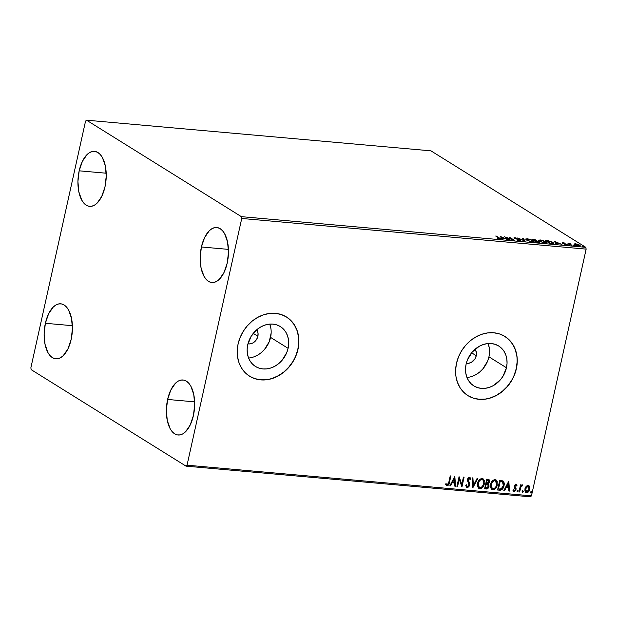 <?xml version="1.0" encoding="UTF-8"?>
<svg xmlns="http://www.w3.org/2000/svg" width="617" height="617" viewBox="0 0 617 617"><rect width="100%" height="100%" fill="white"/><g stroke="black" fill="none" stroke-linecap="round" stroke-linejoin="round"><path stroke-width="0.93" d="M476.255 355.708A8.723 7.281 -58.1 0 1 466.321 363.282L468.419 363.328L471.396 362.333L474.982 358.839L476.255 355.708L471.604 352.816L476.255 355.708L476.393 352.477L475.082 349.222A8.723 7.281 -58.1 0 1 476.255 355.708M257.883 336.273A8.723 7.281 -58.1 0 1 247.949 343.839L250.047 343.893L253.024 342.89L256.61 339.404L257.883 336.273L253.232 333.373L257.883 336.273L258.022 333.041L256.711 329.779A8.723 7.281 -58.1 0 1 257.883 336.273M248.582 358.03A23.5 19.621 121.9 0 0 270.57 337.399L288.093 348.32A23.5 19.621 -58.1 0 1 255.484 366.467A23.5 19.621 -58.1 0 1 247.741 344.726L251.173 336.288L257.166 329.401L260.837 326.887L264.786 325.128L268.85 324.187L272.884 324.11L276.724 324.889L280.226 326.501L283.257 328.884L285.694 331.946L287.453 335.563L288.463 339.605L288.679 343.908L288.093 348.32L286.735 352.654L281.93 360.467L278.668 363.644L274.997 366.159L271.048 367.917L266.976 368.858L262.95 368.935L259.109 368.156L255.6 366.544L252.577 364.161L250.132 361.099L248.381 357.482L247.371 353.441L247.155 349.137L247.741 344.726A23.5 19.621 -58.1 0 1 280.342 326.57A23.5 19.621 -58.1 0 1 288.093 348.32L270.57 337.399A23.5 19.621 121.9 0 0 269.729 324.102M466.961 377.465A23.5 19.621 121.9 0 0 488.949 356.842L506.464 367.755A23.5 19.621 -58.1 0 1 473.864 385.91A23.5 19.621 -58.1 0 1 466.113 364.161L467.47 359.827L472.275 352.014L479.208 346.33L483.157 344.564L487.229 343.63L491.255 343.546L495.096 344.325L498.605 345.944L501.629 348.32L504.074 351.382L505.824 354.999L506.835 359.04L507.051 363.351L506.464 367.755L503.032 376.2L500.302 379.91L493.369 385.594L489.42 387.353L485.355 388.294L481.322 388.378L477.481 387.592L473.979 385.98L470.948 383.597L468.511 380.542L466.753 376.918L465.742 372.876L465.526 368.573L466.113 364.161A23.5 19.621 -58.1 0 1 498.721 346.014A23.5 19.621 -58.1 0 1 506.464 367.755L488.949 356.842A23.5 19.621 121.9 0 0 488.101 343.538M467.91 395.613A34.884 29.122 121.9 0 0 516.236 368.627L516.375 368.711A34.884 29.122 -58.1 0 1 467.979 395.651A34.884 29.122 -58.1 0 1 456.48 363.382L455.616 369.922L455.932 376.316L457.428 382.309L460.035 387.684L463.652 392.227L468.149 395.759L473.347 398.15L479.047 399.315L485.031 399.191L491.07 397.803L496.932 395.188L502.385 391.456L507.228 386.743L511.269 381.237L514.362 375.151L516.375 368.711L517.239 362.171L516.915 355.778L515.426 349.777L512.82 344.409L509.195 339.867L504.698 336.334L499.5 333.936L493.801 332.779L487.816 332.895L481.777 334.291L475.915 336.905L470.462 340.638L465.619 345.35L461.578 350.849L458.493 356.942L456.48 363.382A34.884 29.122 -58.1 0 1 504.876 336.435A34.884 29.122 -58.1 0 1 516.375 368.711L516.236 368.627A34.884 29.122 121.9 0 0 504.806 336.396M249.538 376.169A34.884 29.122 121.9 0 0 297.864 349.191L298.003 349.276A34.884 29.122 -58.1 0 1 249.607 376.216A34.884 29.122 -58.1 0 1 238.1 343.939L237.237 350.479L237.56 356.873L239.057 362.873L241.663 368.249L245.281 372.784L249.777 376.324L254.975 378.715L260.675 379.871L266.66 379.756L272.699 378.36L278.56 375.745L284.013 372.012L288.856 367.308L292.898 361.801L295.983 355.708L298.003 349.276L298.867 342.728L298.543 336.342L297.047 330.342L294.44 324.966L290.823 320.424L286.327 316.891L281.128 314.5L275.429 313.343L269.444 313.459L263.405 314.855L257.544 317.462L252.091 321.195L247.247 325.907L243.206 331.414L240.121 337.499L238.1 343.939A34.884 29.122 -58.1 0 1 286.496 316.999A34.884 29.122 -58.1 0 1 298.003 349.276L297.864 349.191A34.884 29.122 121.9 0 0 286.435 316.953M201.412 246.977L228.437 249.384L201.412 246.977L204.628 237.506L209.325 230.704L212.001 228.652L214.778 227.604L217.531 227.619L220.153 228.676L222.56 230.75L224.65 233.758L227.573 242.08L228.475 252.361L227.218 263.058A27.618 14.006 95.1 0 1 211.87 282.524A27.618 14.006 95.1 0 1 201.412 246.977A27.618 14.006 95.1 0 1 216.768 227.503A27.618 14.006 95.1 0 1 227.218 263.058L224.002 272.521L219.313 279.324L216.629 281.383L213.86 282.424L211.107 282.416L208.477 281.352L206.078 279.277L203.988 276.269L201.065 267.955L200.163 257.667L201.412 246.977M45.373 323.285L72.397 325.691L45.373 323.285L48.589 313.822L53.278 307.019L55.962 304.96L58.731 303.919L61.484 303.926L64.114 304.991L66.52 307.065L68.61 310.073L71.526 318.387L72.428 328.676L71.179 339.365A27.618 14.006 95.1 0 1 55.831 358.832A27.618 14.006 95.1 0 1 45.373 323.285A27.618 14.006 95.1 0 1 60.728 303.819A27.618 14.006 95.1 0 1 71.179 339.365L67.963 348.836L63.273 355.631L60.589 357.69L57.821 358.739L55.067 358.724L52.437 357.667L50.031 355.593L47.941 352.585L45.026 344.263L44.123 333.982L45.373 323.285M79.177 170.816L106.201 173.215L79.177 170.816L82.393 161.345L87.082 154.543L89.766 152.492L92.535 151.443L95.288 151.45L97.918 152.515L100.324 154.589L102.414 157.597L105.33 165.911L106.232 176.2L104.983 186.889A27.618 14.006 95.1 0 1 89.627 206.363A27.618 14.006 95.1 0 1 79.177 170.816A27.618 14.006 95.1 0 1 94.524 151.342A27.618 14.006 95.1 0 1 104.983 186.889L101.766 196.36L97.077 203.163L94.393 205.214L91.624 206.263L88.871 206.248L86.241 205.191L83.835 203.116L81.745 200.109L78.829 191.787L77.927 181.506L79.177 170.816M167.616 399.454L194.633 401.852L167.616 399.454L170.832 389.983L175.521 383.18L178.205 381.129L180.974 380.08L183.727 380.087L186.357 381.152L188.756 383.226L190.846 386.234L193.769 394.548L194.671 404.837L193.422 415.526A27.618 14.006 95.1 0 1 178.066 435A27.618 14.006 95.1 0 1 167.616 399.454A27.618 14.006 95.1 0 1 182.964 379.979A27.618 14.006 95.1 0 1 193.422 415.526L190.206 424.997L185.509 431.8L182.833 433.851L180.056 434.9L177.303 434.892L174.68 433.828L172.274 431.753L170.184 428.746L167.261 420.432L166.359 410.143L167.616 399.454M186.056 466.159L530.466 496.816L531.453 495.852L187.044 465.195L241.741 218.464L586.15 249.121L531.453 495.852L586.15 249.121L585.78 247.317L241.37 216.652L86.534 120.184L430.944 150.841L585.78 247.317L430.944 150.841L86.534 120.184L85.547 121.148L30.85 367.879L31.22 369.683L186.056 466.159L187.044 465.195L241.741 218.464L241.37 216.652L86.534 120.184L85.547 121.148L30.85 367.879L31.22 369.683L186.056 466.159L187.044 465.195L531.453 495.852L530.466 496.816L186.056 466.159M522.977 492.15L523.285 491.317L522.746 490.746L522.105 491.78L522.398 492.327L522.977 492.15M579.456 245.62L579.672 245.119L577.782 244.293L575.399 243.777L574.165 243.97L574.45 244.486L577.743 245.821L579.911 246.013L579.818 245.219L577.203 244.116L574.149 244.023M571.319 245.304L571.99 245.358L569.607 243.761L570.255 243.383L567.841 243.137L571.319 245.304L571.99 245.358L569.738 243.9L570.255 243.383L567.841 243.137L571.319 245.304M563.128 242.682L562.457 242.79L563.082 243.314L566.506 244.486L564.748 244.494L567.339 244.795L563.344 243.137L564.917 243.106L563.128 242.682L563.213 243.26L563.128 242.682L562.758 243.137L566.36 244.363L564.748 244.494L566.599 244.91L567.015 244.417L563.414 243.183L564.917 243.106L563.128 242.682L562.758 243.137M551.96 243.576L553.85 243.368L552.238 242.011L545.173 240.437L549.924 243.399L553.858 243.353L552.986 242.435L548.744 240.846L545.173 240.437L549.924 243.399L551.96 243.576M536.937 242.242L539.451 242.404L539.613 241.887L536.805 240.861L536.042 240.005L533.42 239.388L532.186 239.28L536.937 242.242L538.687 242.396C539.937 242.442 540.168 242.226 539.397 241.741L536.805 240.861L536.613 240.298L532.186 239.28L536.937 242.242M525.183 241.193L523.339 238.494L522.607 238.424L524.088 240.483L517.624 237.985L525.183 241.193L523.339 238.494L522.607 238.424L524.088 240.483L517.624 237.985L525.183 241.193M509.951 239.836L506.41 237.638L514.316 240.229L509.565 237.267L512.434 239.411L504.521 236.812L509.28 239.782L506.41 237.638L514.316 240.229L509.565 237.267L512.434 239.411L504.521 236.812L509.951 239.836M499.623 238.987C500.711 238.949 500.688 238.648 499.562 238.085L495.675 236.026L499.5 238.447L497.425 238.494L500.48 238.81L496.346 236.087L498.837 238L499.13 238.679L497.425 238.494L500.48 238.856M500.271 236.434L502.223 239.149L502.955 239.219L502.331 238.347L504.783 238.563L507.93 239.658L500.271 236.434L502.223 239.149L502.955 239.219L502.331 238.347L504.783 238.563L507.93 239.658L500.271 236.434M519.761 240.777L520.702 240.63L520.2 240.067L514.848 238.139L517.301 238.316L513.992 237.792L519.506 239.998L519.884 240.322L519.468 240.483L516.761 239.951L519.375 240.73L520.316 240.136L515.01 238.262L517.301 238.316L514.809 237.668L514.354 238.216L519.637 240.075L519.221 240.468L516.761 239.951L519.761 240.777M526.517 240.052L530.643 241.617L534.052 241.586L532.741 240.368L529.054 239.057L525.9 238.872L526.517 240.052L532.363 241.895L534.052 241.563L533.211 240.638L527.319 238.779L525.661 239.095L526.517 240.052M539.513 241.208L543.639 242.774L546.909 242.913L545.976 241.656L542.042 240.214L538.888 240.028L539.513 241.208L545.359 243.052L547.048 242.72L546.207 241.795L540.307 239.936L538.656 240.252L539.513 241.208M554.243 241.239L556.202 243.954L556.927 244.023L556.303 243.152L558.755 243.368L561.91 244.463L554.243 241.239L556.202 243.954L556.927 244.023L556.303 243.152L558.755 243.368L561.91 244.463L554.243 241.239M568.851 244.903L570.1 245.15L569.021 244.702M574.003 245.358L575.245 245.612L574.172 245.165M582.402 246.106L583.643 246.36L582.571 245.913M526.108 486.389L524.759 490.114L526.008 492.59L527.134 492.69L528.692 491.641L529.964 487.954L528.7 485.51L527.62 485.409L526.108 486.389L524.897 488.849L525.792 492.474L526.556 492.721C528.306 492.443 529.394 491.302 529.826 489.289L529.733 486.705L528.931 485.625L528.183 485.378L526.108 486.389M518.966 491.919L519.637 491.973L521.026 486.697L522.375 485.88L522.661 484.962L520.972 485.926L521.203 484.885L520.532 484.823L518.966 491.919L519.637 491.973L520.81 487.168L522.861 485.155L522.406 484.862L520.972 485.926L521.203 484.885L520.532 484.823L518.966 491.919M515.635 484.114L516.977 485.409L515.604 484.299L514.3 485.71L514.185 487.145L515.295 489.867L514.462 490.731L513.521 489.906L512.989 490.53L514.485 491.595L515.935 490.052L516.051 488.579L514.894 486.057L515.604 485.17L516.452 485.98L516.977 485.409L515.905 484.283L514.216 486.034L515.349 489.667L513.876 490.546M503.048 480.959L499.724 480.311L497.572 490.014L500.387 490.199L502.238 489.304L503.626 487.029L504.22 483.875L503.048 480.959L499.724 480.311L497.572 490.014L499.6 490.191C502.014 490.045 503.48 488.571 503.996 485.764C504.536 483.782 504.22 482.178 503.048 480.959L502.955 480.905M484.584 488.857L487.253 488.872L488.865 486.936L488.996 484.916L488.17 483.836L489.273 482.425L489.528 480.782L489.111 479.694L487.97 479.262L486.736 479.154L484.584 488.857L486.327 489.011C487.746 488.895 488.641 488.039 489.003 486.443L488.17 483.836L489.451 481.846L488.903 479.525L486.736 479.154L484.584 488.857M472.823 487.808L477.89 478.368L477.157 478.298L473.401 485.471L472.907 477.92L472.175 477.859L472.823 487.808L477.89 478.368L477.157 478.298L473.401 485.471L472.907 477.92L472.175 477.859L472.823 487.808M457.598 486.451L459.195 479.232L461.963 486.844L464.115 477.142L463.444 477.08L461.84 484.314L459.071 476.686L456.919 486.397L457.598 486.451L456.958 486.25L457.598 486.451L459.195 479.232L461.963 486.844L464.115 477.142L463.444 477.08L461.84 484.314L459.071 476.686L456.919 486.397L457.598 486.451M448.798 482.355L447.657 484.715L446.199 483.79L445.69 484.507L447.094 485.772L448.798 484.653L450.896 475.962L450.225 475.9L448.798 482.355L447.31 484.777L446.199 483.79L445.69 484.507L447.094 485.772C448.544 485.386 449.323 484.299 449.446 482.517L450.896 475.962L450.225 475.9L448.798 482.355M454.822 476.309L449.87 485.764L450.595 485.834L452.184 482.803L454.636 483.018L454.845 486.211L455.577 486.273L454.822 476.309L449.87 485.764L450.595 485.834L452.184 482.803L454.636 483.018L454.845 486.211L455.577 486.273L454.822 476.309M469.267 477.196L470.856 479.162L469.537 477.365L467.47 479.494L468.989 485.031L467.401 486.566L466.39 484.823L465.735 485.271L467.439 487.569L468.804 486.798L469.599 485.332L469.606 483.342L468.156 479.509L469.105 478.368L470.2 479.71L470.856 479.162L470.077 477.573L468.812 477.519L467.732 478.715L467.393 480.265L468.989 485.031L467.632 486.558L466.946 486.343L466.39 484.823L465.735 485.271L466.321 487.052L467.231 487.561L466.545 487.291M477.589 483.327L477.465 485.918L478.46 488.07L479.833 488.687L481.43 488.317L482.779 487.145L484.075 484.746L484.252 480.458L483.204 478.9L481.646 478.483L479.733 479.394L478.368 481.191L477.589 483.327L478.831 488.363L479.833 488.687C482.247 488.255 483.743 486.659 484.314 483.882L483.088 478.823L482.047 478.483C479.64 478.939 478.152 480.558 477.589 483.327M490.577 484.484L490.453 487.075L491.448 489.219L492.829 489.844L494.418 489.474L497.071 485.903L497.24 481.607L496.191 480.057L494.633 479.633L492.721 480.55L491.356 482.347L490.577 484.484L491.826 489.52L492.829 489.844C495.243 489.412 496.731 487.816 497.31 485.039L496.083 479.98L495.035 479.64C492.628 480.095 491.14 481.715 490.577 484.484M508.794 481.113L503.842 490.569L504.575 490.638L506.164 487.607L508.616 487.823L508.824 491.016L509.557 491.078L508.794 481.113L503.842 490.569L504.575 490.638L506.164 487.607L508.616 487.823L508.824 491.016L509.557 491.078L508.794 481.113M516.984 491.039L517.501 491.896L518.087 490.592L517.077 490.762L517.37 491.903L518.11 491.14L517.725 490.284L516.984 491.039M530.535 492.25L531.175 493.052L531.638 491.803L531.144 491.494L530.628 491.973L530.921 493.106L531.653 492.351L531.276 491.487L530.535 492.25M295.851 355.623L297.864 349.191L298.728 342.643M298.404 336.257L296.916 330.257L294.309 324.881L290.684 320.346M254.836 378.63L260.544 379.787L266.529 379.671M272.56 378.275L278.421 375.66L283.874 371.928L288.717 367.223L292.759 361.716M514.223 375.067L516.236 368.627L517.1 362.086M516.784 355.693L515.288 349.692L512.681 344.325L509.064 339.782M473.216 398.065L478.915 399.23L484.9 399.106M490.939 397.718L496.793 395.104L502.253 391.371L507.097 386.658L511.138 381.152M471.897 376.439L475.846 374.681L479.525 372.167L482.787 368.989L487.592 361.176L488.949 356.842L489.528 352.43M489.312 348.127L488.309 344.085M253.525 357.004L257.474 355.238L261.153 352.723L264.415 349.554L269.213 341.741L271.156 332.995M270.94 328.691L269.93 324.65M446.353 485.463L447.803 485.332L448.605 484.314L450.595 475.938L449.176 482.347C449.053 484.129 448.266 485.217 446.824 485.602L446.399 485.486M446.531 485.579L447.094 485.772M445.929 483.62L447.04 484.607M447.31 484.777L446.901 484.6M446.924 484.584L446.091 483.836M454.683 476.563L455.577 486.273L454.837 486.065L455.307 486.103L454.683 476.563M454.367 482.849L451.914 482.633L450.595 485.834L449.94 485.625L451.914 482.633L454.367 482.849M454.081 478.483L452.693 481.831L454.081 478.483L454.575 482L452.693 481.831L454.081 478.483M459.04 476.825L461.84 484.314L459.04 476.825M463.807 477.111L461.717 486.558L463.807 477.111M458.925 479.062L457.32 486.281L458.925 479.062M466.406 487.214L467.231 487.561L469.653 485.101L468.156 479.509L469.599 478.46L469.036 478.19L470.2 479.71L470.856 479.162L470.115 479.386L470.586 478.993L469.799 477.404M467.401 486.566L466.961 486.358M466.12 484.653L467.131 486.397M469.306 478.36L467.887 479.34L469.653 485.101L467.231 487.561M466.444 487.237L467.802 487.222L469.259 485.394L469.336 483.173L467.833 479.687L468.635 478.268L469.66 478.699M466.676 486.173L466.167 484.931M472.645 477.897L473.401 485.471L472.645 477.897M477.543 478.337L472.799 487.399L477.543 478.337M482.949 478.738L484.044 483.713C483.473 486.489 481.977 488.086 479.563 488.517L478.699 488.271M478.19 487.9L480.365 488.463L482.509 486.975L484.044 483.713L483.975 480.273M483.651 479.556L482.934 478.73M479.162 487.368L477.882 485.286L478.175 482.517L479.941 479.872L482.178 479.471M481.854 479.478L482.587 479.717L481.854 479.478C483.574 480.157 484.168 481.599 483.643 483.821C483.188 486.065 481.985 487.353 480.034 487.692L479.262 487.438L478.26 483.389L479.124 487.345L478.314 486.096L478.26 483.389C478.715 481.152 479.91 479.856 481.854 479.478L481.584 479.309C479.64 479.687 478.437 480.99 477.99 483.219L479.887 480.319L482.317 479.548M488.757 479.448L489.451 481.846L487.9 483.666L488.733 486.273C488.363 487.87 487.476 488.733 486.057 488.841L484.615 488.71L487.199 488.595L488.733 486.273L488.726 484.754L487.9 483.666L489.181 481.676L488.679 479.394M489.212 480.288L489.073 479.872M487.631 484.538L486.003 484.144L487.661 484.553L488.332 486.381L486.242 487.985L485.201 487.754L486.003 484.144L487.777 484.677M487.607 480.103L488.294 480.358L487.607 480.103M487.885 480.273L488.718 480.728L488.772 481.8L488.086 483.049L487.152 483.366L486.497 483.319L486.913 480.041L486.497 483.319L487.183 480.211L487.885 480.273L488.772 481.8L486.836 483.35L486.227 483.15L486.913 480.041L488.17 480.265M487.661 484.553L488.363 485.548L488.055 487.091L487.26 487.885L485.479 487.924L486.003 484.144L485.201 487.754L486.273 484.314L487.53 484.468M495.937 479.895L497.032 484.869C496.461 487.646 494.973 489.242 492.551 489.674L491.687 489.428M491.178 489.057L493.361 489.62L495.497 488.132L497.032 484.869L496.963 481.43M496.646 480.712L495.921 479.887M492.158 488.517L490.87 486.443L491.433 482.988L493.291 480.79L495.173 480.628M494.842 480.635L495.574 480.874L496.631 484.977C496.184 487.222 494.981 488.51 493.022 488.849L492.25 488.595L491.248 484.538L492.119 488.502L491.302 487.253L491.248 484.538C491.703 482.309 492.898 481.013 494.842 480.635L494.572 480.466C492.628 480.844 491.433 482.139 490.978 484.368L492.875 481.476L494.842 480.635M502.778 480.79C503.95 482.008 504.266 483.612 503.727 485.594L503.727 485.594C503.202 488.402 501.737 489.875 499.33 490.021L501.636 489.428L503.356 486.859L503.935 483.304L502.778 480.79M502.415 481.815L499.901 481.198L502.493 481.846L503.325 485.702L501.043 489.057L498.467 489.073L499.901 481.198L498.197 488.911L499.901 481.198L501.312 481.368M508.663 481.368L509.557 491.078L508.817 490.87L509.287 490.908L508.663 481.368M508.346 487.654L505.894 487.438L504.575 490.638L503.919 490.43L505.894 487.438L508.346 487.654M508.061 483.288L506.673 486.636L508.061 483.288L508.547 486.805L506.673 486.636L508.061 483.288M516.182 485.818L515.48 484.993L516.452 485.98L516.977 485.409L516.321 485.664L516.707 485.24L516.306 484.522M515.758 485.163L514.624 485.887L515.48 484.993L515.928 485.294M514.91 486.713L515.426 487.507L514.91 486.713M516.051 488.579L515.149 487.337L516.051 488.579L515.758 489.52L516.051 488.579M514.277 490.739L513.521 489.906L512.989 490.53L514.162 491.618L516.028 489.69L514.162 491.618L513.506 491.348M513.367 491.271L514.162 491.618M513.251 489.736L514.007 490.569M513.73 490.476L513.359 490.021M513.483 491.333L514.717 491.209L515.658 489.883L515.781 488.409L514.593 486.227L515.48 484.993M517.455 490.114L518.11 491.14L517.077 491.726M517.031 491.718L517.74 491.248L517.678 490.214M520.902 484.862L520.972 485.926L520.902 484.862M522.861 485.155L521.828 485.556L522.375 485.88M522.136 485.733L520.54 486.998L519.637 491.973L518.997 491.772L520.478 487.145L522.491 484.885M522.877 490.739L522.136 491.502L522.522 492.358L523.255 491.602L522.776 490.631M522.607 490.569L523.255 491.602L522.229 492.189M522.183 492.181L522.892 491.71L522.83 490.669M528.784 485.548L529.733 486.705L529.548 489.119C529.124 491.132 528.036 492.273 526.278 492.551L525.661 492.381M525.445 492.258L527.62 492.204M527.435 492.304L528.738 491.047L529.617 488.787L529.455 486.535L528.43 485.34M526.262 491.641L525.314 490.592L525.599 487.808L526.849 486.304L528.476 486.412M526.741 491.849L525.584 490.762L525.298 488.741L526.787 486.72L528.391 486.366L529.232 487.816L528.838 490.16L527.998 491.363L526.741 491.849L525.568 488.911L527.982 486.25L529.147 489.235L526.741 491.849L526.093 491.579M527.982 486.25L525.298 488.741L526.471 491.68M531.006 491.317L531.653 492.351L530.628 492.937M530.581 492.929L531.291 492.459L531.229 491.417M454.575 482L452.693 481.831L454.351 478.653L454.575 482M482.448 479.64L483.45 480.72L483.805 482.417L483.188 485.201L481.322 487.391L479.139 487.353M495.443 480.797L496.446 481.877L496.793 483.574L496.176 486.358L494.31 488.548L492.127 488.51M500.179 481.36L502.277 481.738L503.148 482.548L503.325 485.702L501.613 488.749L498.467 489.073L500.179 481.36M508.547 486.805L506.673 486.636L508.331 483.458L508.547 486.805M500.032 239.034L499.438 238.64C500.564 239.203 500.588 239.504 499.5 239.535M498.837 238L499.13 238.679M499.006 239.234L498.713 238.555M500.857 237.26L501.397 237.483L500.857 237.26M502.207 238.902L502.331 238.347L502.207 238.902M501.343 237.707L502.007 238.625L501.467 237.159L503.95 238.494L502.13 238.069L501.467 237.159L501.343 237.707M519.637 240.075L519.036 240.399M519.514 240.63L518.828 240.322M514.239 238.771L514.354 238.216M514.809 237.668L514.771 238.231M519.853 240.507L520.316 240.136L520.332 240.784M520.594 241.147L520.316 240.136M520.393 240.831L519.645 240.414M514.84 238.239L514.316 238.208M523.039 239.034L523.339 238.494L524.581 240.938L523.039 239.034M532.957 241.548L529.131 240.977L526.494 239.427L527.319 238.779L532.54 240.576L533.235 241.332L531.8 241.833L527.126 240.391L526.502 239.35L527.998 239.103L531.183 239.92L533.08 240.992L533.073 241.972M533.127 241.046L533.211 240.638L533.127 241.046M533.235 241.286L533.836 241.802M533.875 241.864L533.096 241.193M533.096 241.926L533.235 241.332M535.949 240.244L536.173 240.607L535.209 240.622L535.101 241.1L535.209 240.622L534.8 240.908L533.343 239.643L535.949 240.244L534.87 240.591L533.273 239.959L533.42 239.388L535.949 240.244L536.096 241.1M536.188 240.684L536.613 240.298L536.682 241.417M536.805 240.861L536.613 240.298M538.957 242.119L539.397 241.741L539.443 242.412M539.829 242.219L539.397 241.741M539.489 242.442L538.818 242.049M536.859 241.185L535.918 240.561M535.394 241.201L535.826 240.8M538.726 241.679L538.926 242.049L537.068 242.25L535.355 240.892L538.726 241.679L537.122 241.995L535.286 241.208L538.726 241.679L538.865 242.535M540.245 240.221L545.536 241.733L546.222 242.489L544.796 242.99L540.114 241.548L539.489 240.507L541.502 240.329L545.536 241.733L545.952 242.705L542.775 242.342L539.867 241.062L539.489 240.507L540.261 240.221M546.114 242.203L546.207 241.795L546.114 242.203M546.23 242.442L546.824 242.959M546.863 243.021L546.084 242.35M545.945 242.705L546.06 243.129M546.084 243.083L546.222 242.489M552.878 243.638L553.002 243.083L550.056 243.407L546.33 240.8L548.744 240.846L552.315 242.373L552.439 243.615L550.78 243.476L546.33 240.8L550.919 241.687L553.603 243.568M552.901 242.828L552.986 242.435L552.901 242.828M553.634 243.607L552.863 242.982M552.385 243.854L552.192 242.928M554.837 242.065L555.369 242.288L554.837 242.065M556.179 243.707L556.303 243.152L556.179 243.707M555.323 242.512L555.979 243.43L555.447 241.964L557.93 243.299L556.102 242.874L555.447 241.964L555.323 242.512M566.9 244.926L567.015 244.417L566.9 244.926M566.599 244.91L567.015 244.417M562.635 243.692L562.858 243.229M568.905 244.07L569.622 243.26L569.028 243.514M569.622 243.26L569.499 243.815L570.131 243.939M569.738 243.9L569.938 243.514M569.576 243.823L568.967 243.869M574.041 244.525L575.275 244.332M574.165 243.97L574.743 244.679L578.993 246.013L580.25 245.782L579.672 245.119L579.972 245.998M575.013 244.309L574.149 244.417M580.019 246.044L579.371 245.574M574.89 244.687L575.314 244.579L575.013 244.131L575.823 244.039L579.463 245.581L578.522 245.959L575.36 245.011L574.944 244.224L574.82 244.779M579.001 245.065L578.569 245.751L575.414 244.741L575.823 244.039L577.682 244.471L579.355 245.342L579.34 246.137M504.004 238.231L502.13 238.069L501.467 237.159L504.004 238.231M553.002 243.075L552.508 243.299M557.984 243.036L556.102 242.874L555.447 241.964L557.984 243.036M241.37 216.652L585.78 247.317L586.15 249.121L241.741 218.464L241.37 216.652M499.577 238.594L499.454 239.149M519.884 240.36L519.761 240.915M514.809 238.054L514.694 238.602M534.052 241.563L533.929 242.119M526.502 239.35L526.378 239.905M547.048 242.72L546.924 243.275M539.489 240.507L539.366 241.062M563.267 243.021L563.144 243.576M567.347 244.779L567.224 245.327M566.529 244.556L566.406 245.111M568.727 244.764L568.604 245.319M569.553 243.622L569.429 244.17M573.879 245.219L573.756 245.774M580.25 245.782L580.127 246.337M582.278 245.967L582.155 246.522"/></g></svg>
